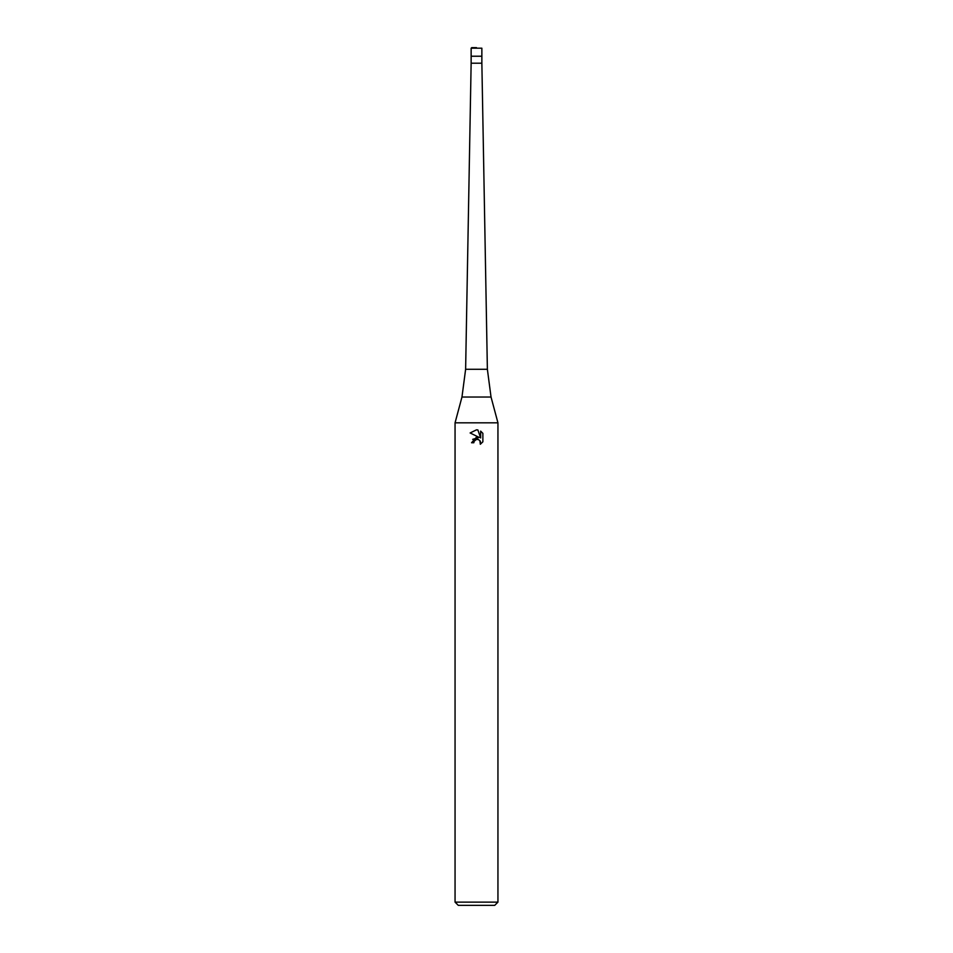 <?xml version="1.0" encoding="UTF-8"?>
<svg xmlns="http://www.w3.org/2000/svg" width="953" height="953" viewBox="0 0 953 953"><rect width="100%" height="100%" fill="white"/><g stroke="black" fill="none" stroke-linecap="round" stroke-linejoin="round"><path stroke-width="1.43" d="M481.861 63.196L481.861 56.227L471.139 56.227L481.861 56.227L481.861 48.186L471.139 48.186L471.139 63.196L481.861 63.196L487.376 369.287L491.033 397.032L497.942 422.822L497.942 902.134L455.057 902.134L458.274 905.35L494.726 905.35L497.942 902.134M491.033 397.032L461.967 397.032L465.624 369.287L487.376 369.287M461.967 397.032L455.057 422.822L497.942 422.822M476.5 439.393L474.177 441.203L473.82 442.752L471.568 442.752L476.5 437.117L479.228 437.451L470.127 432.96L476.5 429.827L477.882 429.97L480.657 437.975L480.657 431.125L482.873 433.353L482.873 441.811L480.312 444.265L480.407 441.418L478.561 439.571L476.5 439.393L477.87 439.369M473.82 442.752L474.046 441.501M479.907 440.584L480.312 444.265L482.873 441.811M479.228 437.451L472.688 439.345M474.177 441.203L476.309 439.44M482.873 433.353L480.657 431.125M477.882 429.97L476.655 429.827M476.56 429.827L470.127 432.96M476.5 47.65L471.675 47.65L476.5 47.65M455.057 422.822L455.057 902.134M471.139 63.196L465.624 369.287"/></g></svg>
